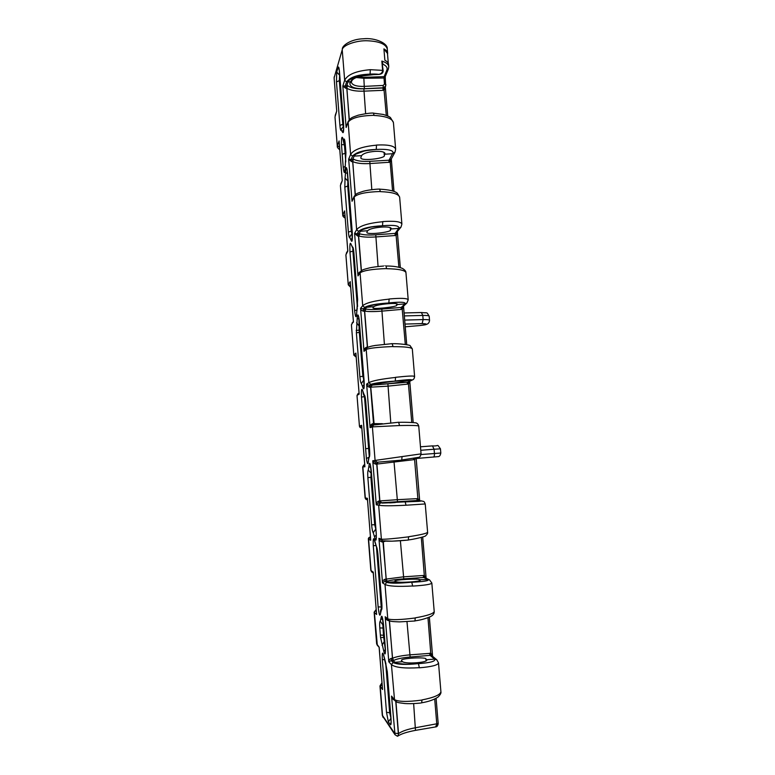 <?xml version="1.0" encoding="UTF-8"?>
<svg xmlns="http://www.w3.org/2000/svg" width="775" height="775" viewBox="0 0 775 775"><rect width="100%" height="100%" fill="white"/><g stroke="black" fill="none" stroke-linecap="round" stroke-linejoin="round"><path stroke-width="1.16" d="M383.47 624.437L382.404 624.253L380.273 621.269L380.99 618.402C381.62 614.052 382.472 616.173 383.538 624.795L385.446 649.537C385.466 654.652 384.942 655.33 383.877 651.552L380.573 637.554L379.798 627.924C379.508 623.623 379.673 621.405 380.273 621.269M348.082 180.246L348.159 181.166M386.618 268.586L385.921 265.912C385.921 265.844 375.778 266.484 369.404 267.908C362.051 269.865 362.913 269.555 360.346 271.783L360.394 271.647C358.68 272.538 357.876 273.953 357.982 275.9L360.075 272.868C363.417 270.494 372.262 269.07 386.618 268.586L386.628 268.702C398.563 268.925 405.005 270.233 405.945 272.626L408.202 299.76M366.478 348.227L366.449 347.248C364.715 348.101 363.901 349.467 364.008 351.346L366.759 347.985L366.197 349.428C369.646 348.082 378.588 347.113 393.012 346.551L393.022 346.667C405.005 346.648 411.438 347.394 412.31 348.905L414.596 376.379M372.533 425.368L372.572 423.702C370.828 424.526 370.004 425.843 370.101 427.645L371.923 425.582L373.579 425.01L372.397 426.88L399.493 425.543C411.525 425.291 417.948 425.456 418.742 426.066L421.067 453.879L372.746 460.767C372.93 462.52 373.947 463.653 375.807 464.167L375.41 462.355L372.746 460.767L376.262 504.816L378.655 502.936L378.762 501.028C376.999 501.822 376.166 503.082 376.262 504.816L378.665 505.213C382.317 505.959 391.443 505.959 406.032 505.232L424.797 503.983M382.443 423.702L373.511 423.625L373.705 424.971M419.575 501.057L418.093 498.771L416.785 498.664L397.052 499.71L379.702 500.941L380.128 502.82L417.25 500.495L421.406 500.96L418.926 501.328L405.306 501.89M397.439 736.163L398.398 734.913L398.34 733.557L394.494 733.169L382.278 715.16M382.937 540.921L382.986 541.87L385.388 541.212M376.882 462.239L401.731 460.108L376.882 462.239L376.747 464.089L413.559 459.711L414.828 459.381L415.71 457.909M402.516 380.186L395.357 380.971L402.516 380.186C409.636 379.469 412.581 379.479 411.36 380.234L407.447 382.23L370.712 385.223L370.586 387.18L387.81 386.153L407.301 384.158L408.561 383.848L409.655 381.339M388.905 302.899C400.665 301.737 406.032 302.066 405.015 303.877L401.247 307.404L381.804 309.099C374.654 309.69 369.413 309.68 366.081 309.07L364.608 309.07L364.657 311.085C368.28 311.744 373.957 311.763 381.697 311.133L401.111 309.438L402.37 309.147L403.484 306.416M382.54 225.728C394.272 224.808 399.668 225.69 398.738 228.383L395.114 233.401L375.759 234.806C368.629 235.271 363.397 234.961 360.046 233.856L358.573 233.769L358.631 235.91C362.274 237.092 367.951 237.441 375.662 236.947L394.988 235.542L396.238 235.271L397.372 232.49M397.236 303.936L397.468 304.236C396.994 303.403 393.671 303.248 387.51 303.761C380.176 304.478 375.604 305.447 373.782 306.668L366.197 307.346C368.474 305.592 374.935 304.207 385.582 303.19M396.548 303.693L396.674 305.166L397.284 304.565L405.015 303.877L406.904 303.015L408.212 299.809C407.321 298.201 400.956 297.929 389.118 298.995L389.118 299.121C374.819 300.613 366.013 302.822 362.7 305.728L360.569 308.285C360.733 309.816 361.731 310.785 363.562 311.211L364.502 311.143L367.379 347.171L366.449 347.248M403.581 380.728L393.865 381.281L372.368 384.255C374.054 383.46 379.111 382.618 387.548 381.726L388.353 381.649L387.548 381.726M414.189 376.776L414.596 376.408C413.782 375.691 407.427 376.001 395.541 377.318L395.55 377.435C381.164 379.033 372.271 380.777 368.861 382.666L366.623 384.09C366.798 385.737 367.805 386.783 369.646 387.258L369.249 385.34L366.623 384.09L370.101 427.645L372.397 426.88L375.09 460.495L377.047 462.191M406.672 582.645C396.635 583.294 390.503 583.149 388.265 582.238L396.015 581.715C398.021 582.354 402.777 582.442 410.295 581.967C416.592 581.521 419.914 580.979 420.273 580.32L420.079 580.572M425.252 504.118L427.606 532.241C426.928 533.394 420.602 534.886 408.609 536.726L408.619 536.842C394.088 538.635 385.01 539.419 381.387 539.226L382.53 540.795L378.936 538.305L382.492 582.858L384.933 581.308L385.02 579.235C383.247 580 382.404 581.202 382.492 582.858L385.01 584.457C388.769 586.288 397.982 586.791 412.649 585.977L412.658 586.094C424.797 585.338 431.191 584.321 431.84 583.052L429.553 579.894L427.945 579.574C429.35 580.553 425.504 581.357 416.388 581.996L411.835 582.296M431.84 583.091L434.213 611.514C433.622 613.626 427.306 615.738 415.264 617.849L415.274 617.966C400.656 619.855 391.491 620.155 387.762 618.867L385.194 616.745C385.398 618.731 386.444 620.019 388.333 620.63L388.265 620.029M381.91 503.062L394.591 502.587L382.046 503.091M416.097 663.846C404.647 664.698 397.517 664.194 394.688 662.334L402.487 661.705C404.54 662.916 409.345 663.255 416.902 662.732C423.228 662.16 426.55 661.288 426.87 660.126L426.686 660.562M412.649 585.977L411.738 582.199C399.096 583.43 390.745 583.498 386.686 582.393L385.01 584.457L387.762 618.867L388.382 620.116L385.194 616.745L388.798 661.802L391.278 660.591L391.346 658.343C389.563 659.079 388.711 660.232 388.798 661.802L391.423 664.63C395.289 667.575 404.608 668.592 419.353 667.682L419.362 667.808C431.549 666.791 437.933 665.163 438.505 662.916L436.848 659.845L434.552 659.099C435.938 661.23 430.571 662.741 418.461 663.652M438.514 662.983L440.907 691.707C440.394 694.807 434.087 697.548 421.997 699.932L422.007 700.058C407.311 702.043 398.04 701.84 394.204 699.438L391.53 696.076L393.332 699.68M348.227 81.394L348.111 81.937C349.273 76.405 367.708 72.898 378.849 74.342C381.126 73.935 382.385 72.608 382.618 70.38L370.305 69.682C356.229 70.913 347.675 74.439 344.662 80.242L342.221 49.803L334.103 77.897L342.221 49.803C342.56 45.173 356.674 40.135 367.931 40.794C379.401 41.385 385.853 44.107 387.277 48.98L387.636 53.242M387.558 54.453L387.645 53.378C387.519 51.673 386.27 50.172 383.916 48.873L384.865 60.237C387.219 61.496 388.459 62.949 388.585 64.616L388.75 66.553M390.968 228.005L391.21 228.48C390.697 227.191 387.374 226.736 381.242 227.123C373.938 227.792 369.404 228.993 367.65 230.727L360.094 231.299C362.671 228.586 369.723 226.755 381.271 225.825M354.01 196.995L352.024 201.297L354.02 197.17C357.265 193.808 366.023 191.929 380.302 191.522L380.312 191.638C392.198 192.084 398.65 193.934 399.648 197.199L401.886 224.004M390.271 227.608L390.455 229.817L391.046 228.964L398.738 228.383L401.004 227.094L401.896 224.082C400.937 221.592 394.562 220.759 382.763 221.582L382.772 221.698C368.542 223.103 359.823 225.757 356.616 229.662L354.582 233.314L357.546 236.017L357.13 233.876L354.582 233.314L357.982 275.9L360.075 272.868L362.7 305.728L364.647 307.433C368.358 305.234 376.427 303.742 388.847 302.977L389.118 299.121M375.032 151.358C367.776 151.977 363.291 153.402 361.576 155.649L354.059 156.114C356.423 148.877 397.895 146.388 392.528 153.731L384.865 154.206L385.02 153.566C384.468 151.832 381.145 151.096 375.032 151.358M347.403 123.583L346.134 127.507L348.023 122.314C351.172 117.984 359.852 115.659 374.044 115.33L374.054 115.446C385.892 116.114 392.353 118.507 393.429 122.615L395.637 149.1M351.588 161.655L352.664 161.558C356.326 163.263 362.002 163.932 369.694 163.573L390.183 162.208L389.854 160.057L391.239 159.078L394.998 152.142L395.647 149.197C394.64 145.855 388.256 144.47 376.485 145.051L376.495 145.167C362.342 146.485 353.71 149.575 350.6 154.448L348.663 159.175L351.588 161.655L351.162 159.408L348.663 159.175L352.024 201.297L354.165 196.327L356.616 229.662L358.554 231.367C362.167 228.276 370.159 226.407 382.521 225.757L382.772 221.698M384.138 657.413L387.258 671.46L391.017 718.59C391.317 723.298 391.104 725.332 390.358 724.693L388.353 721.816L386.502 712.312L382.308 659.467C382.046 651.756 382.656 651.068 384.138 657.413L384.216 657.888M374.974 542.122L376.243 546.259C376.96 547.257 377.522 549.988 377.938 554.445L381.823 603.192C382.114 607.61 381.949 609.906 381.329 610.09L380.612 613.015C379.983 617.317 379.149 615.273 378.132 606.873L373.269 545.629C372.998 537.773 373.569 536.61 374.974 542.122L375.081 542.732M368.261 470.105L368.9 466.376C369.452 461.154 370.237 462.568 371.254 470.619L376.233 533.074C376.495 541.086 375.914 542.306 374.49 536.736L373.24 532.687C372.552 531.757 372.01 529.131 371.613 524.83L367.863 477.603C367.582 473.341 367.718 470.842 368.261 470.105L371.138 473.263L370.915 477.381L371.748 477.313M363.01 391.724L364.192 394.843C364.851 395.202 365.374 397.536 365.781 401.838L369.588 449.694C369.898 454.596 369.714 457.202 369.016 457.512L368.435 460.776C368.028 465.252 367.36 464.506 366.41 458.548L361.479 397.081C361.189 389.05 361.702 387.267 363.01 391.724L363.02 392.111C363.272 394.233 363.95 395.88 365.044 397.052M356.374 332.853L357.236 317.944C357.653 313.594 358.282 314.011 359.135 319.213L364.114 380.932C364.386 389.137 363.872 390.997 362.545 386.493L361.382 383.451C360.753 383.131 360.239 380.893 359.862 376.728L356.374 332.853L360.191 332.165M351.327 244.842L352.422 246.993C353.022 246.741 353.516 248.698 353.904 252.844L357.624 299.47L356.723 312.683C356.248 318.67 355.541 317.983 354.611 310.62L349.961 251.982C349.651 243.786 350.106 241.403 351.327 244.842L353.468 249.686M345.059 178.017L345.543 172.689C345.95 165.85 346.609 165.928 347.539 172.912L352.276 232.403C352.577 240.792 352.112 243.243 350.881 239.775L349.796 237.693C349.225 237.964 348.75 236.084 348.372 232.064L344.807 187.085L345.059 178.017L347.868 181.098L347.723 186.078L348.537 185.99M342.201 154.244L341.494 144.712C341.397 138.425 341.794 136.129 342.666 137.814C343.063 139.49 343.451 139.936 343.838 139.161C344.352 138.454 344.807 139.907 345.195 143.53L345.931 152.714L345.175 167.507C344.778 174.268 344.129 174.22 343.238 167.361L342.201 154.244L345.921 153.062M342.279 131.663L341.262 130.268C340.729 130.975 340.273 129.357 339.915 125.434L336.457 81.927L336.718 72.075L338.055 67.493C338.607 66.166 339.082 67.59 339.479 71.784L343.558 122.983C343.868 131.498 343.441 134.395 342.279 131.663L343.635 129.444M373.143 74.7L360.792 76.086M434.707 699.002L436.8 724.218L435.579 726.921L415.478 730.37C407.088 731.92 401.159 733.847 397.691 736.163M436.8 724.218L438.195 723.588L436.093 698.304L438.185 723.53L415.613 727.725C407.689 729.188 401.993 731.145 398.515 733.605L398.486 734.002M345.718 88.292L345.292 85.938L342.821 86.035L345.718 88.292L346.783 88.205C350.474 90.413 356.142 91.402 363.795 91.159L382.957 90.326L384.197 90.094L385.34 87.391M426.047 578.208L424.468 575.592L423.15 575.496L403.329 576.852L385.02 579.235M429.35 617.152L432.605 656.328L430.91 653.286L409.684 654.865C401.741 655.592 395.996 656.735 392.47 658.285L391.346 658.343M351.375 82.121L351.346 82.286C352.344 85.24 356.703 86.597 364.424 86.374L383.218 85.444L384.429 84.068L385.892 84.582L385.669 86.035L383.063 87.982L363.872 88.815C355.512 89.047 349.883 87.798 346.968 85.076L347.994 81.937L349.69 79.631L358.796 75.562L370.092 74.138L370.305 69.682M346.968 85.076L347.471 85.889L345.292 85.938L346.58 81.956C350.009 77.151 357.847 74.545 370.092 74.138M419.353 667.682L418.413 663.594C405.703 664.96 397.265 664.601 393.109 662.518L391.278 660.591L393.535 660.329L393.119 660.823C395.793 659.089 401.46 657.83 410.13 657.026L430.077 655.359L434.552 659.099L426.618 659.738L425.882 659.099L426.037 661.007M418.413 663.594L406.555 664.311L396.616 663.342L393.119 660.823M412.92 501.57L413.55 501.493M405.141 501.754L378.655 502.936L405.141 501.754L406.032 505.232M399.483 425.427L398.65 422.249L374.063 424.903M411.738 582.199L399.958 583.013L390.145 582.761L386.754 581.395C389.467 580.33 395.134 579.487 403.765 578.857L423.625 577.491L427.945 579.574L419.333 579.739L419.42 580.833M386.686 582.393L384.933 581.308L386.754 581.395M383.363 540.911C387.364 541.502 395.667 541.221 408.28 540.059L408.619 536.842M388.847 302.977L377.338 304.129L367.912 306.299L364.608 309.07L360.569 308.285L364.008 351.346L366.197 349.428L368.861 382.666L370.818 384.371L369.249 385.34L374.131 383.644L395.25 381.087L395.55 377.435M370.818 384.371C374.616 383.073 382.763 381.978 395.25 381.087M358.554 231.367L357.13 233.876L358.573 233.769L361.77 229.826L371.08 227.007L382.521 225.757M382.172 685.071L382.027 683.133M376.301 610.952L376.204 609.683M370.498 537.627L370.44 536.998M352.993 158.797L354.127 156.114L361.576 155.649L360.976 157.306C358.389 161.723 386.58 158.594 384.303 155.31L384.865 154.206L392.528 153.731L389.05 160.212L369.772 161.326C361.547 161.704 355.957 160.861 352.993 158.797L353.4 159.34L351.162 159.408L352.518 156.153C356.045 152.2 363.959 149.953 376.262 149.43L376.495 145.167M376.262 149.43L364.899 150.767L355.686 154.215L354.127 156.114M359.058 393.322L359.154 394.117L357.198 395.279L357.953 393.748L357.013 395.521L359.435 426.143C359.774 427.519 360.559 428.091 361.799 427.848L361.77 427.49M356.19 357.052L356.113 356.093M350.639 287.012L350.513 285.452M345.146 217.697L344.972 215.547M339.712 149.091L339.498 146.368M379.178 647.232L376.64 643.812L377.328 645.333L374.383 612.55L376.611 614.468L373.24 572.754M374.141 612.163L375.933 610.642M379.973 685.914L382.559 689.527L379.169 647.173M376.476 613.151L373.259 572.095L370.847 570.487L371.845 572.086L371.08 570.778L368.59 539.361L370.731 540.223L367.447 499.207M370.847 570.487L368.367 539.206L370.14 537.492M335.178 115.475L336.728 111.048L334.994 117.015L337.319 146.475M340.68 184.004L342.25 180.701L340.409 185.564L342.763 215.314M346.27 253.251L347.762 250.654L344.642 210.916L347.82 251.081L345.892 254.82L348.266 284.861M353.381 321.596L351.424 324.802L353.817 355.134M370.605 539.08L367.408 498.306L365.112 497.938C365.752 499.294 366.304 499.836 366.749 499.575L365.325 498.034L362.865 466.938L364.909 466.773L361.683 426.366M362.661 466.986L364.405 465.107C364.143 464.535 363.572 465.155 362.661 466.986L365.112 497.938M402.487 661.705L401.644 660.707C398.389 658.188 427.771 656.706 425.882 659.099M396.015 581.715L395.211 581.153C392.063 579.758 421.29 578.315 419.333 579.739M390.455 229.817C392.673 232.248 364.327 235.426 367.011 232.006L367.65 230.727M389.631 502.646L421.929 500.97C423.731 501.919 423.731 500.175 425.252 504.108L425.252 504.108M414.596 376.408L414.596 376.408C414.451 378.316 413.753 379.469 412.513 379.886L402.961 381.377C405.054 382.027 376.408 385.33 379.285 383.954L379.992 383.47M396.674 305.166C398.834 306.716 370.334 309.961 373.114 307.549L373.782 306.668M383.218 85.444L383.141 87.788L364.376 88.728C354.553 88.844 349.728 86.994 349.903 83.177L350.358 81.83C352.741 77.878 359.213 75.524 369.762 74.778L378.646 74.352M387.733 116.008L385.311 86.868L383.858 87.837L386.299 115.407M429.592 653.209L430.077 655.359L432.169 655.96L436.751 659.767M423.15 575.496L423.625 577.491L425.165 577.782M412.407 379.934L408.26 382.027L411.767 422.482M403.465 305.379L402.051 307.22L405.296 344.449M400.927 227.211L395.918 233.227L398.892 267.259M374.044 115.33L373.472 113.073C370.605 112.898 365.538 113.596 358.273 115.175C351.734 117.548 350.939 117.403 348.111 121.646L350.6 154.448L352.518 156.153M421.629 702.818L422.007 700.058M414.916 620.959L415.274 617.966M401.731 460.108L402.041 456.678M398.65 422.249L373.579 425.01M393.012 346.551L392.179 343.664M380.302 191.522L379.663 189.061C378.733 189.013 369.452 189.575 363.243 191.289C355.531 193.953 357.304 192.985 354.165 196.327M380.341 503.198L378.665 505.213L381.387 539.226L378.936 538.305C379.13 540.175 380.167 541.386 382.036 541.948L381.813 540.524M355.793 356.384L354.001 354.814L355.899 353.08L359.154 394.117L355.967 354.291M350.213 285.897L348.421 284.328L350.242 281.625L353.458 322.216L350.319 282.982M339.218 147.124L337.454 145.545L339.092 140.943L342.25 180.701L339.198 142.59M336.728 111.048L334.103 77.897L336.728 111.048M382.404 688.016L379.111 647.106M393.109 662.518L391.423 664.63L394.582 700.426L391.53 696.076L395.027 734.758L382.55 715.916L380.234 686.534L381.784 684.577M346.58 81.956L344.662 80.242L342.821 86.035L346.134 127.507L348.111 121.646M344.691 216.148L342.908 214.578L344.642 210.916L344.73 212.418M364.802 465.814L361.625 425.31L359.629 426.047L361.431 427.606M435.579 726.921C436.906 726.979 437.788 725.875 438.195 723.588L438.185 723.559M392.567 190.921L390.183 162.208L391.317 159.437L393.962 191.396M347.471 85.889L346.783 88.205M352.664 161.558L353.4 159.34M383.238 540.989L386.134 579.128M414.46 458.112L418.035 500.543M378.113 462.113L376.912 464.012L379.876 500.989L381.62 502.713M372.184 385.136L370.75 387.122L374.189 424.836M366.081 309.07L364.657 311.085L367.573 347.433M364.647 307.433L363.155 309.177L363.562 311.211M360.046 233.856L358.631 235.91L361.421 270.707M393.535 660.329L392.47 658.285M430.929 655.408L427.965 617.704M387.18 581.085L386.124 579.187M424.477 577.549L421.3 537.395M404.889 322.565L404.095 312.955M357.963 76.89L363.804 77.326L385.233 76.609L383.935 78.004L363.766 78.275L356.248 77.529M383.17 70.816L381.852 61.06L382.618 70.38L383.17 70.816C383.073 72.995 381.6 74.206 378.752 74.439L369.568 74.788M384.429 84.068L383.983 77.064L386.861 70.099L388.353 69.091L385.233 76.609L385.669 86.035M388.353 69.091L388.759 66.689C388.527 64.335 386.221 62.465 381.852 61.06L382.831 63.56M349.796 237.693L350.523 235.348L352.344 234.108M358.922 318.137L359.145 330.16L362.855 376.233L363.998 380.05M367.863 477.603L370.915 477.381L374.683 524.743L375.904 529.47M382.792 624.388L383.48 635.268L384.332 635.209M364.463 396.374L368.609 448.405L369.442 448.338M380.37 635.045L383.48 635.268L385.407 650.477M365.577 448.706L368.609 448.405L369.181 455.661M343.141 139.984L344.546 146.213L345.728 161.084M388.314 63.463L387.471 53.398L383.925 49.009M369.646 387.258L370.586 387.18L373.511 423.625L372.572 423.702M375.807 464.167L376.747 464.089L379.702 500.941L378.762 501.028M382.036 541.948L382.986 541.87L386.415 581.182M357.546 236.017L358.476 235.949L361.266 270.824M400.297 267.627L397.372 232.403M406.691 344.681L403.494 306.183M409.762 381.281L413.191 422.578L409.733 381.29M419.653 500.718L416.088 457.841M422.695 536.998L426.124 578.247L422.666 537.007M432.557 656.163L429.321 617.162M404.337 315.909L422.792 315.444L423.14 319.581L404.686 320.085M413.647 703.593L415.478 730.37M346.803 88.263L349.322 119.708M365.626 113.683L363.872 88.815M352.683 161.617L355.338 194.806M371.816 189.681L369.772 161.326M403.765 578.857L400.384 540.727M389.467 620.765L392.47 658.217M410.13 657.026L406.982 621.666M395.948 701.578L398.515 733.605M378.074 266.542L375.759 234.806M384.4 344.265L381.804 309.099M390.794 422.888L387.926 384.226M397.478 501.561L393.933 460.747M384.768 152.937L384.865 154.206M395.773 701.472L398.34 733.557M389.292 620.688L392.76 660.455M346.716 85.841L349.176 119.873M352.606 159.311L355.192 194.942M384.061 152.365L384.303 155.31M402.903 380.661L402.961 381.377M351.927 80.067L350.358 81.83L348.111 81.937M394.998 152.142L392.528 153.731M389.854 160.057L389.05 160.212L388.934 162.45M383.858 87.837L383.063 87.982L382.957 90.326M416.785 498.664L417.25 500.495L421.929 500.97M408.26 382.027L407.447 382.23L407.301 384.158M402.051 307.22L401.247 307.404L401.111 309.438M395.918 233.227L395.114 233.401L394.988 235.542M334.122 78.217L334.209 76.851M388.333 620.63L389.06 620.572M377.386 645.391L379.178 647.28M371.913 572.124L373.298 572.967M415.012 620.988L399.348 621.889C390.61 621.54 390.832 621.414 388.382 620.116L388.459 620.184M366.837 347.907L366.759 347.985C368.144 346.968 370.993 346.125 375.303 345.447L392.247 343.635M359.038 393.09L358.031 393.7M353.371 321.557L352.015 323.146M383.131 717.505L382.288 715.267M413.54 458.267L413.559 459.711M404.182 312.955L421.387 312.528L422.792 315.444C426.841 315.367 428.982 315.638 429.195 316.248L429.544 320.356C429.331 319.755 427.19 319.503 423.14 319.581L422.113 323.582C428.304 323.843 427.422 324.512 419.478 325.577L405.238 326.779M405.015 324.076L422.113 323.582M405.238 326.808L419.469 325.587C427.064 324.715 425.756 324.56 427.451 323.989C428.701 323.252 429.398 322.042 429.544 320.356M416.175 458.509L438.553 456.582C439.638 456.397 440.394 455.206 440.81 453.017L421.058 454.537M433.37 457.114C434.174 456.833 434.533 455.613 434.436 453.472L434.087 449.248L440.452 448.832L440.81 453.017M420.767 450.285L434.087 449.248L432.44 445.887C439.929 446.429 436.199 443.174 440.452 448.832M432.421 445.887L420.476 446.797L432.421 445.887M386.861 70.099C387.742 67.725 386.328 65.72 382.618 64.083M364.376 88.728L363.804 77.326M349.903 83.177L351.472 81.423M369.762 74.778L369.675 74.865C359.571 75.892 353.632 77.829 351.86 80.697M339.673 74.623L339.324 80.648L340.138 80.552M336.718 72.075L339.721 75.301M336.457 81.927L339.324 80.648L342.802 124.271L343.606 124.184M339.915 125.434L342.802 124.271L343.228 126.809M344.807 187.085L347.723 186.078L351.308 231.173L352.131 231.095M348.372 232.064L351.308 231.173L351.927 234.263M352.809 249.046L352.906 251.148L353.681 251.071M349.961 251.982L352.906 251.148L357.343 306.929M361.382 383.451L363.988 379.818M359.862 376.728L363.688 376.166M371.613 524.83L375.526 524.675M373.24 532.687L375.865 528.947M376.495 547.508L381.232 607.019L381.901 606.97M378.132 606.873L381.232 607.019L381.358 608.239M379.798 627.924L383.761 628.07M385.727 663.477L389.651 712.758L390.503 712.7M386.502 712.312L389.651 712.758L390.92 717.873M388.353 721.816L390.958 718.357M361.479 397.081L364.657 396.626M390.358 724.693L391.084 722.097M391.152 722.6L387.209 671.363L385.485 662.344M382.308 659.467L384.545 659.796M385.427 648.985L385.446 649.537M383.877 651.552L385.301 649.45M382.046 645.304L384.042 641.903M380.573 637.554L383.606 637.457M382.937 620.242L380.99 618.402M381.329 610.09L381.862 607.774M377.028 548.245L376.243 546.259M373.269 545.629L375.71 545.639M376.224 533.006L376.34 538.16M374.49 536.736L376.311 535.002M370.925 467.906L368.9 466.376M368.435 460.776L368.396 461.687M369.597 455.283L369.016 457.512M366.41 458.548L368.58 457.395M364.986 396.848L364.192 394.843M359.193 319.697L359.135 319.213M362.545 386.493L364.221 384.545M359.038 319.503L357.236 317.944M358.961 325.82L356.577 322.807M359.145 330.16L356.19 330.46M357.285 308.062L356.733 312.189M357.585 306.358L353.904 252.844M356.723 312.683L356.626 314.795M353.923 253.057L353.4 248.949M354.611 310.62L356.781 310.039M353.371 249.182L352.422 246.993M350.881 239.775L352.383 237.654M347.549 173.581L345.543 172.689M345.669 162.091L345.786 160.909M344.865 141.438L343.838 139.161M342.802 138.783L342.666 137.814M343.238 167.361L345.156 166.451M343.887 144.644L341.494 144.712M341.262 130.268L341.62 128.524M339.218 69.837L338.055 67.493M376.185 609.479L374.141 612.202L376.64 643.812M381.988 682.736L379.973 685.972L382.288 715.238M334.994 117.015L337.309 146.398C337.038 147.066 337.852 148.209 339.77 149.817M340.409 185.564L342.753 215.247C342.637 216.08 343.451 217.058 345.185 218.192M345.882 254.82L348.256 284.812L350.658 287.302M351.424 324.802L353.817 355.115L356.2 357.178M357.013 395.521L359.435 426.143M405.286 501.861L418.674 501.347M389.612 502.897L395.202 502.549M379.818 189.178C388.895 189.672 394.698 190.999 397.236 193.14L399.638 197.102M373.618 113.189L383.257 114.448C387.49 115.804 389.903 116.87 390.493 117.664L393.419 122.498M385.311 86.868L385.63 86.132M421.91 702.751C428.565 701.637 433.913 699.767 437.952 697.142C440.297 694.797 441.285 693.015 440.917 691.794M415.148 620.843C420.486 620.107 425.611 618.692 430.532 616.6C433.089 615.273 434.32 613.597 434.223 611.572M425.165 577.792L429.553 579.894M416.388 581.996L411.835 582.287M408.473 539.923C413.346 539.458 426.105 536.377 425.514 535.874C427.17 534.469 427.868 533.268 427.606 532.27M401.876 459.972L418.733 457.327C419.779 457.269 420.563 456.117 421.067 453.879M398.815 422.356C405.548 422.017 418.054 422.753 416.311 423.063C417.367 423.305 418.18 424.303 418.742 426.066M392.412 343.751C397.313 343.325 410.827 344.914 410.178 345.795L412.3 348.866M403.01 306.638L406.788 303.112M386.086 266.028C392.596 265.961 398.011 266.736 402.332 268.353C404.753 269.797 405.955 271.202 405.935 272.558M394.582 700.426C397.933 702.799 396.48 702.421 404.782 703.526C411.477 704.068 421.648 702.993 421.765 702.896M382.53 540.795L391.976 541.183L408.328 540.068M368.367 539.206C368.251 538.083 368.939 537.327 370.44 536.949M366.749 499.575L367.486 499.681M342.317 48.786C342.453 45.551 350.697 39.118 363.301 38.779C375.332 37.471 387.839 43.419 387.258 48.748M395.027 734.758L397.468 736.25M394 191.415L391.298 158.962M400.326 267.637L397.372 232.083M406.73 344.691L403.523 306.154M419.682 500.728L416.127 457.831M421.387 312.528C428.246 313.362 426.24 311.366 429.195 316.248M351.395 82.053L351.831 80.755M385.96 663.894L383.644 655.001M382.511 617.946L385.446 651.804M382.579 624.321L383.257 624.495M377.018 548.235L381.939 607.862M381.881 607.426C380.738 609.538 380.293 611.243 380.554 612.56M376.873 548.08L374.635 540.514M376.195 533.045L370.469 465.116M369.627 455.022L368.406 459.488M365.083 396.877L369.685 455.361M362.865 391.036L363.02 392.111M364.182 387.045L358.748 316.888M347.113 169.522L352.305 239.611M345.03 170.645L345.902 152.859L345.359 146.058M344.856 140.963L345.233 144.421M345.03 142.455C344.468 142.639 343.713 141.389 342.773 138.696L342.86 139.016M339.15 68.975L343.538 123.148L343.558 131.072M343.693 126.596L341.543 128.669"/></g></svg>
